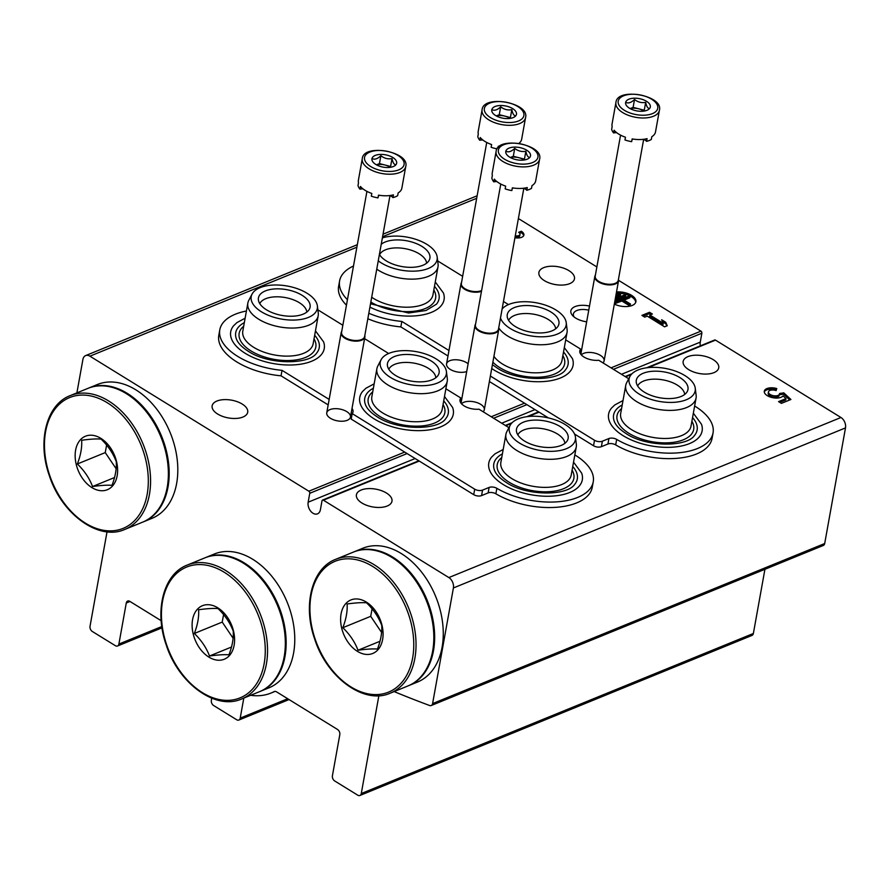 <?xml version="1.0" encoding="UTF-8"?>
<svg xmlns="http://www.w3.org/2000/svg" width="890" height="890" viewBox="0 0 890 890"><rect width="100%" height="100%" fill="white"/><g stroke="black" fill="none" stroke-linecap="round" stroke-linejoin="round"><path stroke-width="1.33" d="M646.563 367.804L714.659 340.002A1.602 1.09 67.8 0 1 715.504 340.125L840.961 417.499A8.032 5.462 67.8 0 1 845.5 427.901L824.696 543.523A4.016 2.737 67.8 0 1 823.328 545.459L431.227 705.525A4.016 2.737 67.8 0 1 429.659 705.514A1324.921 901.904 67.8 0 1 394.125 691.575M76.896 392.879L82.903 359.471A8.032 5.462 67.8 0 1 85.64 355.588A8.032 5.462 67.8 0 1 89.912 356.178L308.852 491.213A1.602 1.09 67.8 0 1 309.753 493.294L308.163 502.205A8.511 5.796 67.8 0 0 310.643 511.127A8.511 5.796 67.8 0 0 317.496 513.853A8.511 5.796 67.8 0 0 320.4 509.748L322.002 500.848A1.602 1.09 67.8 0 1 323.404 500.191L448.86 577.566A8.032 5.462 67.8 0 1 453.399 587.967L432.596 703.59A4.016 2.737 67.8 0 1 431.227 705.525M764.922 569.3L753.374 633.48A4.016 2.737 67.8 0 1 752.006 635.415L359.905 795.482A4.016 2.737 67.8 0 1 357.769 795.193L334.684 780.953A4.016 2.737 67.8 0 1 332.415 775.746L339.802 734.673A4.016 2.737 67.8 0 0 337.532 729.466L276.478 691.808A4.016 2.737 67.8 0 0 274.343 691.519A4.016 2.737 67.8 0 0 274.187 691.586A77.886 53.022 67.8 0 1 271.105 693.021A77.886 53.022 67.8 0 1 250.668 695.29M378.873 695.702L361.273 793.546A4.016 2.737 67.8 0 1 359.905 795.482M243.804 698.094L240.211 718.119A4.016 2.737 67.8 0 1 238.843 720.055A4.016 2.737 67.8 0 1 236.707 719.765L213.622 705.525A4.016 2.737 67.8 0 1 211.353 700.319L211.731 698.183M161.168 620.697L129.784 601.34A4.016 2.737 67.8 0 0 127.648 601.05A4.016 2.737 67.8 0 0 126.28 602.986L118.893 644.06A4.016 2.737 67.8 0 1 117.525 645.995A4.016 2.737 67.8 0 1 115.389 645.706L92.304 631.466A4.016 2.737 67.8 0 1 90.035 626.26L107.034 531.808M330.435 418.289A12.048 6.019 -169.8 0 1 328.31 416.631A12.048 6.019 -169.8 0 1 331.514 409.111A12.048 6.019 -169.8 0 1 347.3 411.959A12.048 6.019 -169.8 0 1 347.678 420.113A12.048 6.019 -169.8 0 1 330.435 418.289M466.716 371.519A12.048 6.019 -169.8 0 1 450.251 369.383A12.048 6.019 -169.8 0 1 448.115 367.715A12.048 6.019 -169.8 0 1 451.964 360.061A12.048 6.019 -169.8 0 1 468.107 363.799M461.51 403.782A12.048 6.019 -169.8 0 1 477.429 402.77A12.048 6.019 -169.8 0 1 483.125 411.759M581.315 354.865A12.048 6.019 -169.8 0 1 597.235 353.853A12.048 6.019 -169.8 0 1 602.931 362.853M586.666 321.802A16.064 8.021 -169.8 0 1 575.774 318.13A16.064 8.021 -169.8 0 1 572.938 315.917A16.064 8.021 -169.8 0 1 573.683 307.284A16.064 8.021 -169.8 0 1 589.503 306.082M543.69 267.645A18.067 9.022 10.2 0 0 538.895 272.451A18.067 9.022 10.2 0 0 555.082 284.533A18.067 9.022 10.2 0 0 574.462 278.848A18.067 9.022 10.2 0 0 564.004 268.302A18.067 9.022 10.2 0 0 543.69 267.645M216.938 401.034A18.067 9.022 10.2 0 0 212.143 405.84A18.067 9.022 10.2 0 0 228.33 417.922A18.067 9.022 10.2 0 0 247.709 412.237A18.067 9.022 10.2 0 0 237.252 401.69A18.067 9.022 10.2 0 0 216.938 401.034M515.288 235.794A4.495 2.247 10.2 0 0 520.016 234.37A4.495 2.247 10.2 0 0 518.648 232.323L521.306 231.233A8.433 4.216 10.2 0 1 523.887 235.06A8.433 4.216 10.2 0 1 514.932 237.73M614.334 304.102A14.051 7.02 10.2 0 0 635.894 301.721A14.051 7.02 10.2 0 0 616.514 291.987M664.585 326.83L667.255 325.74L665.698 322.236L661.659 319.744L663.217 323.248L649.889 315.027L652.37 314.014L649.533 312.279L641.913 315.383L644.738 317.129L647.219 316.117L664.585 326.83M518.392 218.551L596.867 266.944M618.572 280.339L700.953 331.147A1.602 1.09 67.8 0 1 701.865 333.227L700.263 342.138A8.511 5.796 67.8 0 0 700.341 345.854M361.207 490.012A18.067 9.022 10.2 0 0 356.412 494.829A18.067 9.022 10.2 0 0 372.599 506.911A18.067 9.022 10.2 0 0 391.978 501.226A18.067 9.022 10.2 0 0 381.521 490.679A18.067 9.022 10.2 0 0 361.207 490.012M687.959 356.623A18.067 9.022 10.2 0 0 683.164 361.429A18.067 9.022 10.2 0 0 699.351 373.522A18.067 9.022 10.2 0 0 718.731 367.837A18.067 9.022 10.2 0 0 708.273 357.291A18.067 9.022 10.2 0 0 687.959 356.623M781.398 403.37L790.921 399.476L783.767 392.835L779.529 393.569A5.618 2.804 10.2 0 1 779.518 393.925A5.618 2.804 10.2 0 1 773.488 395.694A5.618 2.804 10.2 0 1 768.448 391.934A5.618 2.804 10.2 0 1 776.136 390.599L776.759 388.541A9.835 4.917 10.2 0 0 764.299 391.188A9.835 4.917 10.2 0 0 771.841 397.496A9.835 4.917 10.2 0 0 783.1 395.883L786.004 398.587L778.572 401.624L781.398 403.37M789.73 399.966L783.523 394.203L783.767 392.835M783.523 394.203L780.029 394.637L780.274 393.269M780.029 394.637L779.34 394.915M768.448 391.934L768.203 393.302A5.618 2.804 10.2 0 0 773.243 397.062A5.618 2.804 10.2 0 0 779.273 395.293L779.518 393.925M776.358 389.865A9.835 4.917 10.2 0 0 764.276 391.889M779.807 402.38L785.759 399.955L786.004 398.587M666.532 326.04L665.698 322.236M665.453 323.604L662.594 321.846M649.889 315.027L649.644 316.395L662.972 324.616L663.217 323.248M650.879 314.626L649.288 313.647L649.533 312.279M649.288 313.647L643.147 316.15M615.535 297.371L620.352 295.402L620.608 294.034L619.796 293.544L615.947 295.113M614.901 300.954L625.492 296.626L625.737 295.257L624.936 294.757L615.302 298.684M614.378 303.835L621.843 301.009L629.519 305.748L630.532 304.069L622.855 299.329L630.098 296.37L629.286 295.88L614.745 301.81M629.519 305.748L630.532 304.069M621.843 301.009L622.088 299.641L629.764 304.38M614.601 303.968L614.845 302.6L622.088 299.641M624.09 300.097L629.853 297.738L630.098 296.37M615.791 296.003L620.608 294.034M615.146 299.574L625.737 295.257M635.705 302.4A14.051 7.02 10.2 0 0 616.258 293.355M523.654 235.728A8.433 4.216 10.2 0 0 521.062 232.602L521.306 231.233M521.062 232.602L519.649 233.18M515.032 237.163A4.495 2.247 10.2 0 0 519.771 235.739L520.016 234.37M574.195 317.04A13.016 6.508 -169.8 0 1 573.394 313.981A13.016 6.508 -169.8 0 1 588.757 310.176M369.917 307.128A47.504 23.73 10.2 0 0 422.539 314.915A47.504 23.73 10.2 0 0 443.42 292.977L435.277 281.952M623 400.556L614.812 404.939L611.53 408.054A47.504 23.73 10.2 0 0 623.134 435.688A47.504 23.73 10.2 0 0 677.902 446.624A47.504 23.73 10.2 0 0 701.476 424.23L693.343 413.216M491.736 368.505A47.504 23.73 10.2 0 0 494.106 370.062A47.504 23.73 10.2 0 0 548.874 380.998A47.504 23.73 10.2 0 0 572.448 358.603L564.305 347.589M713.046 432.918A58.618 29.281 10.2 0 1 676.567 452.954A58.618 29.281 10.2 0 1 616.67 439.404A5.618 2.804 10.2 0 0 608.916 438.536L607.937 444.01A5.618 2.804 10.2 0 1 615.68 444.889A58.618 29.281 10.2 0 0 675.577 458.428A58.618 29.281 10.2 0 0 712.067 438.392L713.046 432.918A58.618 29.281 10.2 0 0 694.634 406.018M628.729 378.762L598.77 360.283A13.65 6.82 10.2 0 1 579.813 350.827A13.65 6.82 10.2 0 1 580.647 349.103L565.695 339.88M508.457 304.58L503.462 301.499M462.644 276.323L437.68 260.926M353.497 266.021A58.618 29.281 10.2 0 0 339.602 280.895A58.618 29.281 10.2 0 0 347.434 299.685M368.816 313.269A58.618 29.281 10.2 0 0 401.835 321.435L448.972 350.504M490.379 376.036L594.52 440.272A5.618 2.804 10.2 0 0 602.374 441.206L608.916 438.536M574.54 434.031L593.53 445.745A5.618 2.804 10.2 0 0 601.384 446.68L607.937 444.01M489.389 381.521L548.407 417.911M401.835 321.435L400.845 326.908L447.993 355.978M339.602 280.895L338.612 286.38A58.618 29.281 10.2 0 0 346.455 305.17M367.826 318.753A58.618 29.281 10.2 0 0 400.845 326.908M580.647 349.103L579.991 352.74M563.515 351.984A42.431 21.193 -169.8 0 1 565.462 369.839C557.897 381.554 517.257 381.665 497.121 367.993L492.426 364.678M562.858 355.622A38.949 19.458 -169.8 0 1 546.994 376.281A38.949 19.458 -169.8 0 1 499.913 367.692A38.949 19.458 -169.8 0 1 492.871 362.163M508.624 320.356A24.086 12.037 -169.8 0 1 534 314.259A24.086 12.037 -169.8 0 1 555.66 328.822M502.105 309.041A33.586 16.777 -169.8 0 1 538.049 303.134A33.586 16.777 -169.8 0 1 566.218 322.58L567.097 329.634A35.733 17.856 -169.8 0 1 567.041 332.426L561.99 360.495A35.733 17.856 -169.8 0 1 539.34 372.732A35.733 17.856 -169.8 0 1 502.583 364.066A35.733 17.856 -169.8 0 1 493.928 356.334M567.041 332.426A35.733 17.856 -169.8 0 1 544.38 344.664A35.733 17.856 -169.8 0 1 507.634 335.997A35.733 17.856 -169.8 0 1 498.712 327.876M566.218 322.58A33.586 16.777 -169.8 0 1 547.228 336.509A33.586 16.777 -169.8 0 1 510.326 328.555A33.586 16.777 -169.8 0 1 500.492 318.019M515.299 326.519A26.244 13.105 -169.8 0 1 507.222 316.662A26.244 13.105 -169.8 0 1 535.424 306.349A26.244 13.105 -169.8 0 1 558.253 325.84A26.244 13.105 -169.8 0 1 515.299 326.519M637.663 385.982A24.086 12.037 -169.8 0 1 663.028 379.885A24.086 12.037 -169.8 0 1 684.688 394.448M644.338 392.145A26.244 13.105 -169.8 0 1 636.261 382.288A26.244 13.105 -169.8 0 1 664.452 371.976A26.244 13.105 -169.8 0 1 687.291 391.466A26.244 13.105 -169.8 0 1 644.338 392.145M639.354 394.181A33.586 16.777 -169.8 0 1 629.942 376.459A33.586 16.777 -169.8 0 1 665.108 368.371A33.586 16.777 -169.8 0 1 695.246 388.207A33.586 16.777 -169.8 0 1 676.267 402.135A33.586 16.777 -169.8 0 1 639.354 394.181M695.246 388.207L696.136 395.26A35.733 17.856 -169.8 0 1 696.069 398.053A35.733 17.856 -169.8 0 1 673.419 410.29A35.733 17.856 -169.8 0 1 636.662 401.624A35.733 17.856 -169.8 0 1 625.737 385.403A35.733 17.856 -169.8 0 1 626.649 382.756L629.942 376.459M696.069 398.053L691.018 426.121A35.733 17.856 -169.8 0 1 668.368 438.37A35.733 17.856 -169.8 0 1 631.611 429.692A35.733 17.856 -169.8 0 1 620.686 413.472L625.737 385.403M691.897 421.248A38.949 19.458 -169.8 0 1 676.022 441.907A38.949 19.458 -169.8 0 1 628.941 433.319A38.949 19.458 -169.8 0 1 621.565 408.588M692.553 417.61A42.431 21.193 -169.8 0 1 694.5 435.466C686.924 447.18 646.285 447.292 626.148 433.619C619.596 429.425 615.602 425.22 614.167 421.014A42.431 21.193 -169.8 0 1 622.21 404.961M379.596 254.729A24.086 12.037 -169.8 0 1 404.972 248.633A24.086 12.037 -169.8 0 1 426.622 263.195M381.232 244.283A26.244 13.105 -169.8 0 1 413.416 242.503A26.244 13.105 -169.8 0 1 429.225 260.214A26.244 13.105 -169.8 0 1 386.271 260.892A26.244 13.105 -169.8 0 1 379.407 254.418M382.377 237.875A33.586 16.777 -169.8 0 1 416.887 239.688A33.586 16.777 -169.8 0 1 437.179 256.954A33.586 16.777 -169.8 0 1 418.2 270.883A33.586 16.777 -169.8 0 1 381.298 262.928A33.586 16.777 -169.8 0 1 378.25 260.837M437.179 256.954L438.069 264.007A35.733 17.856 -169.8 0 1 438.002 266.8A35.733 17.856 -169.8 0 1 415.352 279.037A35.733 17.856 -169.8 0 1 378.606 270.371A35.733 17.856 -169.8 0 1 376.748 269.158M438.002 266.8L432.952 294.868A35.733 17.856 -169.8 0 1 410.301 307.106A35.733 17.856 -169.8 0 1 373.555 298.439A35.733 17.856 -169.8 0 1 371.697 297.227M433.83 289.995A38.949 19.458 -169.8 0 1 417.955 310.655A38.949 19.458 -169.8 0 1 370.885 302.066A38.949 19.458 -169.8 0 1 370.841 302.033M434.487 286.357A42.431 21.193 -169.8 0 1 436.434 304.213L425.976 310.51L408.599 313.002L370.518 303.779M245.128 318.208L236.94 322.592L233.658 325.707A47.504 23.73 10.2 0 0 245.262 353.341A47.504 23.73 10.2 0 0 300.03 364.277A47.504 23.73 10.2 0 0 323.604 341.894L315.472 330.869M503.195 449.461L494.996 453.844L491.725 456.959A47.504 23.73 10.2 0 0 503.328 484.594A47.504 23.73 10.2 0 0 558.097 495.53A47.504 23.73 10.2 0 0 581.671 473.146L573.527 462.121M374.167 383.835L365.968 388.218L362.697 391.333A47.504 23.73 10.2 0 0 374.301 418.968A47.504 23.73 10.2 0 0 429.058 429.903A47.504 23.73 10.2 0 0 452.643 407.52L444.499 396.495M593.241 481.824A58.618 29.281 10.2 0 1 556.762 501.86A58.618 29.281 10.2 0 1 496.854 488.321A5.618 2.804 10.2 0 0 489.111 487.442L488.12 492.915A5.618 2.804 10.2 0 1 495.875 493.794A58.618 29.281 10.2 0 0 555.772 507.333A58.618 29.281 10.2 0 0 592.25 487.297L593.241 481.824A58.618 29.281 10.2 0 0 574.829 454.924M508.924 427.667L478.965 409.189A13.65 6.82 10.2 0 1 460.008 399.743A13.65 6.82 10.2 0 1 460.831 398.008L445.89 388.797M388.652 353.497L364.577 338.645M342.839 325.239L317.875 309.842M246.43 311.011A58.618 29.281 10.2 0 0 219.797 329.812A58.618 29.281 10.2 0 0 282.03 370.34L329.166 399.421M489.111 487.442L482.558 490.112A5.618 2.804 10.2 0 1 474.704 489.177L352.195 413.616A13.65 6.82 10.2 0 0 353.03 411.892A13.65 6.82 10.2 0 0 352.017 408.454M352.195 413.616L351.216 419.101L473.725 494.662A5.618 2.804 10.2 0 0 481.579 495.597L488.12 492.915M351.873 415.463A13.65 6.82 10.2 0 0 351.027 413.928M282.03 370.34L281.04 375.825L328.176 404.894M219.797 329.812L218.807 335.285A58.618 29.281 10.2 0 0 281.04 375.825M460.831 398.008L460.175 401.646M443.709 400.901A42.431 21.193 -169.8 0 1 445.656 418.745C438.08 430.46 397.441 430.571 377.304 416.898C370.752 412.704 366.758 408.499 365.323 404.294A42.431 21.193 -169.8 0 1 373.377 388.24M443.053 404.527A38.949 19.458 -169.8 0 1 427.178 425.197A38.949 19.458 -169.8 0 1 380.108 416.598A38.949 19.458 -169.8 0 1 372.721 391.878M388.819 369.272A24.086 12.037 -169.8 0 1 414.195 363.165A24.086 12.037 -169.8 0 1 435.844 377.727M446.402 371.486L447.292 378.55A35.733 17.856 -169.8 0 1 447.225 381.343L442.174 409.411A35.733 17.856 -169.8 0 1 419.524 421.649A35.733 17.856 -169.8 0 1 382.778 412.971A35.733 17.856 -169.8 0 1 371.842 396.751L376.893 368.683A35.733 17.856 -169.8 0 1 377.805 366.046L381.098 359.738A33.586 16.777 -169.8 0 1 416.264 351.65A33.586 16.777 -169.8 0 1 446.402 371.486A33.586 16.777 -169.8 0 1 427.423 385.415A33.586 16.777 -169.8 0 1 390.521 377.46A33.586 16.777 -169.8 0 1 381.098 359.738M447.225 381.343A35.733 17.856 -169.8 0 1 424.575 393.58A35.733 17.856 -169.8 0 1 387.829 384.903A35.733 17.856 -169.8 0 1 376.893 368.683M395.494 375.424A26.244 13.105 -169.8 0 1 387.417 365.568A26.244 13.105 -169.8 0 1 415.608 355.266A26.244 13.105 -169.8 0 1 438.447 374.746A26.244 13.105 -169.8 0 1 395.494 375.424M517.846 434.899A24.086 12.037 -169.8 0 1 543.223 428.791A24.086 12.037 -169.8 0 1 564.883 443.353M524.522 441.051A26.244 13.105 -169.8 0 1 516.445 431.194A26.244 13.105 -169.8 0 1 544.647 420.892A26.244 13.105 -169.8 0 1 567.475 440.372A26.244 13.105 -169.8 0 1 524.522 441.051M519.549 443.087A33.586 16.777 -169.8 0 1 510.126 425.364A33.586 16.777 -169.8 0 1 545.292 417.276A33.586 16.777 -169.8 0 1 575.441 437.112A33.586 16.777 -169.8 0 1 556.45 451.041A33.586 16.777 -169.8 0 1 519.549 443.087M575.441 437.112L576.331 444.177A35.733 17.856 -169.8 0 1 576.264 446.969A35.733 17.856 -169.8 0 1 553.602 459.207A35.733 17.856 -169.8 0 1 516.856 450.529A35.733 17.856 -169.8 0 1 505.921 434.309A35.733 17.856 -169.8 0 1 506.833 431.672L510.126 425.364M576.264 446.969L571.213 475.038A35.733 17.856 -169.8 0 1 548.563 487.275A35.733 17.856 -169.8 0 1 511.806 478.598A35.733 17.856 -169.8 0 1 500.87 462.377L505.921 434.309M572.081 470.154A38.949 19.458 -169.8 0 1 556.217 490.824A38.949 19.458 -169.8 0 1 509.136 482.224A38.949 19.458 -169.8 0 1 501.749 457.505M572.737 466.527A42.431 21.193 -169.8 0 1 574.684 484.371C567.119 496.086 526.48 496.197 506.343 482.525C499.791 478.33 495.797 474.125 494.362 469.92A42.431 21.193 -169.8 0 1 502.405 453.867M259.78 303.646A24.086 12.037 -169.8 0 1 285.156 297.538A24.086 12.037 -169.8 0 1 306.816 312.101M266.466 309.798A26.244 13.105 -169.8 0 1 258.389 299.941A26.244 13.105 -169.8 0 1 286.58 289.639A26.244 13.105 -169.8 0 1 309.42 309.119A26.244 13.105 -169.8 0 1 266.466 309.798M261.482 311.834A33.586 16.777 -169.8 0 1 252.059 294.112A33.586 16.777 -169.8 0 1 287.225 286.024A33.586 16.777 -169.8 0 1 317.374 305.86A33.586 16.777 -169.8 0 1 298.395 319.788A33.586 16.777 -169.8 0 1 261.482 311.834M317.374 305.86L318.264 312.924A35.733 17.856 -169.8 0 1 318.197 315.705A35.733 17.856 -169.8 0 1 295.547 327.954A35.733 17.856 -169.8 0 1 258.79 319.276A35.733 17.856 -169.8 0 1 247.854 303.056A35.733 17.856 -169.8 0 1 248.766 300.42L252.059 294.112M318.197 315.705L313.147 343.774A35.733 17.856 -169.8 0 1 290.496 356.022A35.733 17.856 -169.8 0 1 253.739 347.345A35.733 17.856 -169.8 0 1 242.803 331.125L247.854 303.056M314.025 338.901A38.949 19.458 -169.8 0 1 298.15 359.571A38.949 19.458 -169.8 0 1 251.069 350.972A38.949 19.458 -169.8 0 1 243.682 326.252M314.671 335.274A42.431 21.193 -169.8 0 1 316.618 353.119C309.053 364.833 268.413 364.945 248.277 351.272C241.724 347.078 237.73 342.873 236.295 338.667A42.431 21.193 -169.8 0 1 244.338 322.614M659.39 110.36L655.507 131.92A22.083 11.036 -169.8 0 1 651.803 136.715L651.313 139.463A22.083 11.036 10.2 0 1 649.155 140.542A22.083 11.036 10.2 0 1 646.596 141.376L647.086 138.64A22.083 11.036 -169.8 0 1 632.145 138.929L631.644 141.666A22.083 11.036 10.2 0 1 624.969 139.964L625.459 137.227A22.083 11.036 -169.8 0 1 614.111 130.229L613.622 132.966A22.083 11.036 10.2 0 1 611.652 129.339L612.142 126.591A22.083 11.036 -169.8 0 1 612.042 124.099L615.924 102.539C616.981 86.909 663.84 95.341 659.39 110.36A22.083 11.036 -169.8 0 1 653.527 116.234A22.083 11.036 -169.8 0 1 628.696 115.433A22.083 11.036 -169.8 0 1 615.924 102.539M646.974 110.304A12.549 6.263 -169.8 0 1 627.239 106.477A12.549 6.263 -169.8 0 1 634.403 98.189A12.549 6.263 -169.8 0 1 648.343 102.662A12.549 6.263 -169.8 0 1 647.408 110.115A12.549 6.263 -169.8 0 1 646.974 110.304M648.955 108.402C647.564 108.124 646.463 106.099 645.673 102.35C641.679 103.129 637.963 102.183 634.537 99.502C631.611 102.294 628.985 103.362 626.671 102.706M630.198 108.647A10.035 5.017 -169.8 0 1 638.686 108.802L633.113 107.379L630.12 108.602M644.66 110.972L644.26 110.227L638.686 108.802A10.035 5.017 -169.8 0 1 643.882 111.105M645.673 102.35L644.26 110.227M634.537 99.502L633.113 107.379M646.596 141.376A8.032 4.016 10.2 0 0 643.515 139.307M633.057 139.074A8.032 4.016 10.2 0 0 631.922 140.119M616.692 132.677A8.032 4.016 10.2 0 0 613.622 132.966M618.461 279.349A12.048 6.019 -169.8 0 1 618.528 280.762A12.048 6.019 -169.8 0 1 615.335 283.966A12.048 6.019 -169.8 0 1 601.785 283.521A12.048 6.019 -169.8 0 1 594.82 276.49A12.048 6.019 -169.8 0 1 595.377 275.188M643.648 139.363L618.294 280.228A11.726 5.852 -169.8 0 1 615.19 283.354A11.726 5.852 -169.8 0 1 602.007 282.92A11.726 5.852 -169.8 0 1 595.221 276.078L620.575 135.135M539.574 159.266L535.702 180.837A22.083 11.036 -169.8 0 1 531.998 185.632L531.497 188.369A22.083 11.036 10.2 0 1 529.339 189.448A22.083 11.036 10.2 0 1 526.791 190.293L527.28 187.556A22.083 11.036 -169.8 0 1 512.328 187.835L511.839 190.582A22.083 11.036 10.2 0 1 505.164 188.869L505.654 186.132A22.083 11.036 -169.8 0 1 494.306 179.135L493.817 181.871A22.083 11.036 10.2 0 1 491.847 178.245L492.337 175.508A22.083 11.036 -169.8 0 1 492.237 173.016L496.108 151.445C497.165 135.814 544.035 144.247 539.574 159.266A22.083 11.036 -169.8 0 1 533.711 165.151A22.083 11.036 -169.8 0 1 508.891 164.339A22.083 11.036 -169.8 0 1 496.108 151.445M527.169 159.21A12.549 6.263 -169.8 0 1 507.422 155.394A12.549 6.263 -169.8 0 1 514.598 147.095A12.549 6.263 -169.8 0 1 528.538 151.567A12.549 6.263 -169.8 0 1 527.603 159.021A12.549 6.263 -169.8 0 1 527.169 159.21M529.149 157.308C527.748 157.029 526.658 155.016 525.868 151.256C521.863 152.034 518.147 151.089 514.72 148.407C511.795 151.2 509.18 152.268 506.866 151.623M510.382 157.552A10.035 5.017 -169.8 0 1 518.881 157.708L513.308 156.284L510.315 157.508M524.855 159.877L524.444 159.132L518.881 157.708A10.035 5.017 -169.8 0 1 524.077 160.011M525.868 151.256L524.444 159.132M514.72 148.407L513.308 156.284M526.791 190.293A8.032 4.016 10.2 0 0 523.709 188.224M513.241 187.99A8.032 4.016 10.2 0 0 512.117 189.025M496.887 181.582A8.032 4.016 10.2 0 0 493.817 181.871M498.645 328.254A12.048 6.019 -169.8 0 1 498.723 329.667A12.048 6.019 -169.8 0 1 495.519 332.871A12.048 6.019 -169.8 0 1 481.98 332.437A12.048 6.019 -169.8 0 1 475.015 325.406A12.048 6.019 -169.8 0 1 475.572 324.105M523.832 188.268L498.489 329.133A11.726 5.852 -169.8 0 1 495.374 332.259A11.726 5.852 -169.8 0 1 482.191 331.825A11.726 5.852 -169.8 0 1 475.416 324.983L500.77 184.052M499.401 146.427A22.083 11.036 -169.8 0 1 498.3 146.249L498.044 147.662M497.121 148.864A22.083 11.036 10.2 0 1 491.124 147.284L491.614 144.547A22.083 11.036 -169.8 0 1 480.266 137.538L479.777 140.286A22.083 11.036 10.2 0 1 477.808 136.66L478.297 133.912A22.083 11.036 -169.8 0 1 478.197 131.42L482.08 109.859C483.137 94.229 529.995 102.662 525.545 117.68A22.083 11.036 -169.8 0 1 519.682 123.554A22.083 11.036 -169.8 0 1 494.851 122.753A22.083 11.036 -169.8 0 1 482.08 109.859M525.545 117.68L521.662 139.24A22.083 11.036 -169.8 0 1 518.959 143.346M513.13 117.614A12.549 6.263 -169.8 0 1 493.394 113.798A12.549 6.263 -169.8 0 1 500.558 105.51A12.549 6.263 -169.8 0 1 514.498 109.982A12.549 6.263 -169.8 0 1 513.563 117.436A12.549 6.263 -169.8 0 1 513.13 117.614M515.11 115.722C513.719 115.433 512.618 113.419 511.828 109.659C507.834 110.449 504.118 109.503 500.692 106.822C497.766 109.603 495.14 110.683 492.826 110.026M496.353 115.967A10.035 5.017 -169.8 0 1 504.841 116.123L499.268 114.699L496.275 115.923M510.816 118.292L510.415 117.547L504.841 116.123A10.035 5.017 -169.8 0 1 510.037 118.426M511.828 109.659L510.415 117.547M500.692 106.822L499.268 114.699M499.212 146.394A8.032 4.016 10.2 0 0 498.077 147.44M482.847 139.997A8.032 4.016 10.2 0 0 479.777 140.286M481.479 291.286A12.048 6.019 -169.8 0 1 467.94 290.841A12.048 6.019 -169.8 0 1 460.976 283.81A12.048 6.019 -169.8 0 1 461.532 282.508M481.612 290.552A11.726 5.852 -169.8 0 1 481.334 290.663A11.726 5.852 -169.8 0 1 468.162 290.24A11.726 5.852 -169.8 0 1 461.376 283.398L486.73 142.456M405.729 166.586L401.857 188.157A22.083 11.036 -169.8 0 1 398.142 192.952L397.652 195.689A22.083 11.036 10.2 0 1 395.494 196.768A22.083 11.036 10.2 0 1 392.946 197.613L393.436 194.865A22.083 11.036 -169.8 0 1 378.484 195.155L377.994 197.892A22.083 11.036 10.2 0 1 371.319 196.189L371.809 193.453A22.083 11.036 -169.8 0 1 360.461 186.455L359.961 189.192A22.083 11.036 10.2 0 1 358.003 185.565L358.492 182.828A22.083 11.036 -169.8 0 1 358.381 180.336L362.263 158.765C363.32 143.134 410.19 151.567 405.729 166.586A22.083 11.036 -169.8 0 1 399.866 172.471A22.083 11.036 -169.8 0 1 375.046 171.659A22.083 11.036 -169.8 0 1 362.263 158.765M393.324 166.53A12.549 6.263 -169.8 0 1 373.578 162.714A12.549 6.263 -169.8 0 1 380.753 154.415A12.549 6.263 -169.8 0 1 394.682 158.887A12.549 6.263 -169.8 0 1 393.758 166.341A12.549 6.263 -169.8 0 1 393.324 166.53M395.305 164.628C393.903 164.35 392.813 162.325 392.023 158.576C388.018 159.355 384.302 158.409 380.876 155.728C377.95 158.52 375.335 159.588 373.021 158.943M376.537 164.873A10.035 5.017 -169.8 0 1 385.036 165.028L379.463 163.604L376.47 164.828M391.01 167.198L390.599 166.452L385.036 165.028A10.035 5.017 -169.8 0 1 390.232 167.331M392.023 158.576L390.599 166.452M380.876 155.728L379.463 163.604M392.946 197.613A8.032 4.016 10.2 0 0 389.865 195.533M379.396 195.311A8.032 4.016 10.2 0 0 378.272 196.345M363.042 188.903A8.032 4.016 10.2 0 0 359.961 189.192M364.8 335.575A12.048 6.019 -169.8 0 1 364.878 336.987A12.048 6.019 -169.8 0 1 361.674 340.191A12.048 6.019 -169.8 0 1 348.135 339.757A12.048 6.019 -169.8 0 1 341.17 332.726A12.048 6.019 -169.8 0 1 341.727 331.425M389.987 195.589L364.644 336.453A11.726 5.852 -169.8 0 1 361.529 339.579A11.726 5.852 -169.8 0 1 348.346 339.146A11.726 5.852 -169.8 0 1 341.571 332.304L366.925 191.372M234.126 645.283A28.903 19.68 67.8 0 1 203.688 652.96A28.903 19.68 67.8 0 1 197.58 609.049A28.903 19.68 67.8 0 1 223.012 611.975A28.903 19.68 67.8 0 1 234.126 645.283M194.332 633.469C197.669 624.758 199.093 616.848 198.604 609.761C206.97 608.582 213.455 608.193 218.039 608.582C225.003 615.279 230.065 622.8 233.225 631.11C233.714 638.264 232.29 646.173 228.953 654.829C224.413 654.439 217.928 654.829 209.506 656.008C206.38 647.742 201.318 640.221 194.332 633.469L222.222 622.088L233.102 638.241M187.123 565.117L204.911 557.852A72.268 49.195 67.8 0 1 263.106 581.025A72.268 49.195 67.8 0 1 284.166 656.798A72.268 49.195 67.8 0 1 259.546 691.664L241.757 698.928C215.814 710.754 178.323 683.531 166.085 644.538C154.092 610.529 163.604 573.894 187.123 565.117A72.268 49.195 67.8 0 1 245.317 588.29A72.268 49.195 67.8 0 1 266.377 664.051A72.268 49.195 67.8 0 1 241.757 698.928M205.323 557.685A72.268 49.195 67.8 0 1 205.735 557.518A72.268 49.195 67.8 0 1 263.918 580.692A72.268 49.195 67.8 0 1 284.989 656.464A72.268 49.195 67.8 0 1 260.358 691.33A72.268 49.195 67.8 0 1 259.947 691.497M205.735 557.518L214.357 554.003A72.268 49.195 67.8 0 1 272.54 577.176A72.268 49.195 67.8 0 1 293.611 652.937A72.268 49.195 67.8 0 1 268.98 687.814L260.358 691.33M223.579 614.567L222.222 622.088M231.5 647.03L209.506 656.008M117.157 475.794A28.903 19.68 67.8 0 1 86.73 483.47A28.903 19.68 67.8 0 1 80.612 439.56A28.903 19.68 67.8 0 1 106.043 442.486A28.903 19.68 67.8 0 1 117.157 475.794M77.363 463.979C80.712 455.268 82.136 447.359 81.635 440.272C90.012 439.093 96.487 438.703 101.082 439.082C108.035 445.79 113.097 453.299 116.256 461.621C116.746 468.774 115.322 476.684 111.995 485.339C107.445 484.95 100.959 485.339 92.549 486.519C89.423 478.253 84.361 470.732 77.363 463.979L105.254 452.598L116.145 468.752M70.165 395.627L87.954 388.363A72.268 49.195 67.8 0 1 146.138 411.536A72.268 49.195 67.8 0 1 167.209 487.297A72.268 49.195 67.8 0 1 142.578 522.174L124.789 529.439C98.846 541.265 61.365 514.042 49.128 475.049C37.124 441.04 46.647 404.405 70.165 395.627A72.268 49.195 67.8 0 1 128.349 418.801A72.268 49.195 67.8 0 1 149.409 494.562A72.268 49.195 67.8 0 1 124.789 529.439M88.366 388.196A72.268 49.195 67.8 0 1 88.766 388.029A72.268 49.195 67.8 0 1 146.961 411.202A72.268 49.195 67.8 0 1 168.021 486.964A72.268 49.195 67.8 0 1 143.401 521.84A72.268 49.195 67.8 0 1 142.99 522.007M88.766 388.029L97.388 384.513A72.268 49.195 67.8 0 1 155.583 407.687A72.268 49.195 67.8 0 1 176.643 483.448A72.268 49.195 67.8 0 1 152.023 518.325L143.401 521.84M106.611 445.078L105.254 452.598M114.532 477.541L92.549 486.519M382.622 639.51A28.903 19.68 67.8 0 1 352.184 647.186A28.903 19.68 67.8 0 1 346.077 603.287A28.903 19.68 67.8 0 1 371.508 606.212A28.903 19.68 67.8 0 1 382.622 639.51M342.828 627.706C346.166 618.995 347.589 611.085 347.1 603.987C355.466 602.819 361.952 602.419 366.547 602.808C373.5 609.517 378.561 617.026 381.721 625.347C382.211 632.501 380.786 640.411 377.449 649.066C372.91 648.677 366.424 649.066 358.003 650.245C354.876 641.968 349.815 634.459 342.828 627.706L370.718 616.325L381.599 632.479M335.619 559.343L353.408 552.089A72.268 49.195 67.8 0 1 411.603 575.263A72.268 49.195 67.8 0 1 432.662 651.024A72.268 49.195 67.8 0 1 408.043 685.901L390.254 693.165C364.31 704.991 326.819 677.757 314.582 638.775C302.589 604.766 312.101 568.132 335.619 559.343A72.268 49.195 67.8 0 1 393.814 582.527A72.268 49.195 67.8 0 1 414.874 658.289A72.268 49.195 67.8 0 1 390.254 693.165M353.82 551.922A72.268 49.195 67.8 0 1 354.231 551.755A72.268 49.195 67.8 0 1 412.415 574.929A72.268 49.195 67.8 0 1 433.486 650.69A72.268 49.195 67.8 0 1 408.855 685.567A72.268 49.195 67.8 0 1 408.443 685.734M354.231 551.755L362.853 548.229A72.268 49.195 67.8 0 1 421.037 571.413A72.268 49.195 67.8 0 1 442.108 647.175A72.268 49.195 67.8 0 1 417.477 682.052L408.855 685.567M372.076 608.805L370.718 616.325M379.997 641.267L358.003 650.245M448.86 577.566L840.961 417.499M453.399 587.967L845.5 427.901M432.596 703.59L824.696 543.523M361.273 793.546L753.374 633.48M240.211 718.119L287.693 698.728M126.28 602.986L129.996 601.473M118.893 644.06L161.802 626.538M89.912 356.178L356.879 247.197M382.589 236.696L476.695 198.281M308.852 491.213L404.694 452.087M491.236 416.754L524.51 403.181M611.041 367.848L700.953 331.147M309.753 493.294L407.086 453.555M493.627 418.233L526.891 404.65M613.433 369.328L701.865 333.227M308.163 502.205L415.152 458.528M501.682 423.206L534.957 409.623M621.487 374.29L700.263 342.138M323.404 500.191L419.257 461.065M505.787 425.743L511.461 423.429M528.371 416.52L539.062 412.159M625.603 376.826L631.266 374.512M648.187 367.603L715.504 340.125M616.67 439.404L615.68 444.889M602.374 441.206L601.384 446.68M594.52 440.272L593.53 445.745M496.854 488.321L495.875 493.794M482.558 490.112L481.579 495.597M474.704 489.177L473.725 494.662M652.392 113.642A20.07 10.024 -169.8 0 1 618.962 105.098A20.07 10.024 -169.8 0 1 642.535 95.475A20.07 10.024 -169.8 0 1 652.392 113.642M532.576 162.547A20.07 10.024 -169.8 0 1 499.145 154.014A20.07 10.024 -169.8 0 1 522.73 144.38A20.07 10.024 -169.8 0 1 532.576 162.547M518.547 120.951A20.07 10.024 -169.8 0 1 485.117 112.418A20.07 10.024 -169.8 0 1 508.691 102.795A20.07 10.024 -169.8 0 1 518.547 120.951M398.731 169.868A20.07 10.024 -169.8 0 1 365.301 161.335A20.07 10.024 -169.8 0 1 388.886 151.701A20.07 10.024 -169.8 0 1 398.731 169.868M264.13 663.784A70.666 48.105 67.8 0 1 178.567 668.98A70.666 48.105 67.8 0 1 197.346 564.638A70.666 48.105 67.8 0 1 264.13 663.784M147.173 494.295A70.666 48.105 67.8 0 1 61.61 499.49A70.666 48.105 67.8 0 1 80.378 395.138A70.666 48.105 67.8 0 1 147.173 494.295M412.626 658.022A70.666 48.105 67.8 0 1 327.064 663.217A70.666 48.105 67.8 0 1 345.843 558.864A70.666 48.105 67.8 0 1 412.626 658.022M271.105 693.021L275.132 691.374M238.843 720.055L289.039 699.562M117.525 645.995L162.002 627.839M85.64 355.588L357.335 244.683M383.045 234.181L477.14 195.767M322.558 500.069L418.801 460.786M505.331 425.453L512.162 422.672M526.758 416.709L538.606 411.87M625.147 376.548L631.978 373.755M594.82 276.49L580.825 354.276M618.528 280.762L604.121 360.862M475.015 325.406L461.02 403.181M498.723 329.667L484.305 409.767M460.976 283.81L446.558 363.91M341.17 332.726L326.752 412.815M364.878 336.987L350.46 417.087"/></g></svg>
